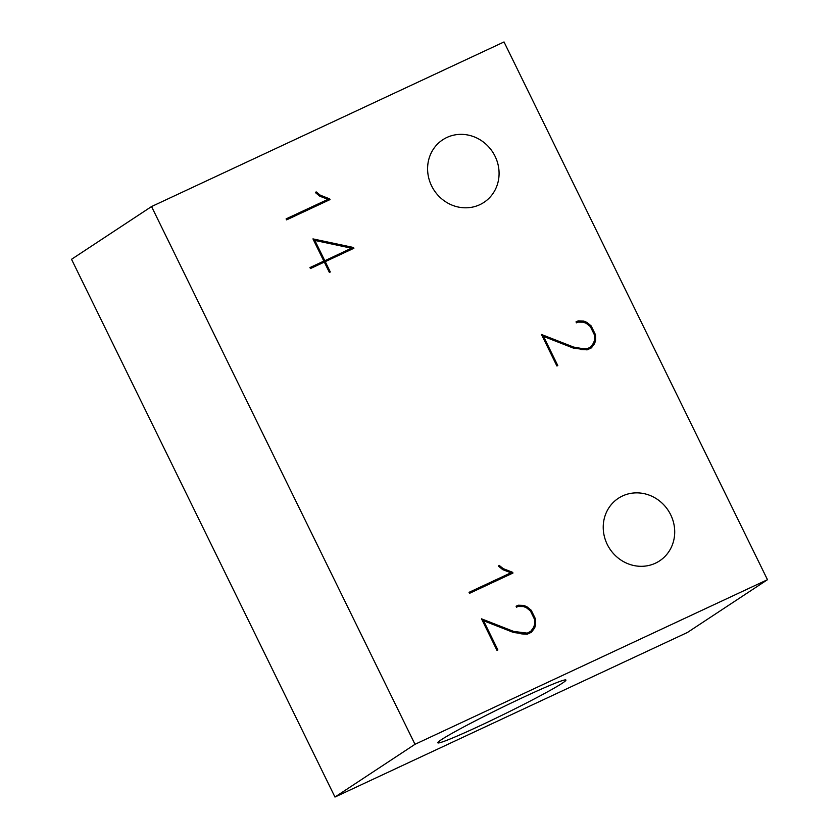 <?xml version="1.0" encoding="UTF-8"?>
<svg xmlns="http://www.w3.org/2000/svg" width="839" height="839" viewBox="0 0 839 839"><rect width="100%" height="100%" fill="white"/><g stroke="black" fill="none" stroke-linecap="round" stroke-linejoin="round"><path stroke-width="1.26" d="M324.766 260.667L314.856 240.436L351.457 248.197L323.193 261.516M313.996 241.003L314.856 240.436M323.267 261.653L351.457 248.197M441.492 739.62A71.325 3.482 153.9 0 0 437.822 742.809A71.325 3.482 153.9 0 0 503.41 714.555A71.325 3.482 153.9 0 0 565.926 680.041A71.325 3.482 153.9 0 0 511.989 702.652A71.325 3.482 153.9 0 0 441.492 739.62M687.456 632.449L334.971 797.05L414.99 744.308L767.475 579.707L687.456 632.449M767.475 579.707L504.029 41.95L151.544 206.551L71.525 259.293L334.971 797.05M522.351 606.482L518.722 606.272M530.311 632.763L533.164 628.946L534.579 624.426L534.537 619.35L530.426 610.939L526.399 607.719L523.463 606.545L516.205 606.471M525.424 634.085L530.772 631.295L525.424 634.085L521.669 633.906M483.128 621.038L482.488 620.787M328.427 200.332L329.696 198.885L330.042 199.577L286.592 219.87L286.109 218.885L327.976 199.336L286.225 219.126M328.196 199.881L327.546 199.619M511.371 573.782L512.65 572.334L512.986 573.027L469.536 593.32L469.053 592.334L510.93 572.785L469.169 592.565M511.15 573.32L510.49 573.068M582.276 322.124L578.648 321.924M590.236 348.416L593.1 344.598L594.515 340.068L594.473 334.992L590.352 326.581L586.325 323.372L583.388 322.186L576.131 322.113M585.36 349.727L590.708 346.947L585.36 349.727L581.595 349.559M543.064 336.68L542.424 336.429M352.275 249.026L351.258 248.334M314.646 240.562L313.681 240.363M324.389 262.219L325.249 261.642L330.304 271.983L329.381 272.413L324.315 262.083L310.44 268.564L309.958 267.578L323.833 261.097L310.073 267.809M151.544 206.551L414.99 744.308M446.872 137.47A37.472 34.965 -123.4 0 1 493.867 154.009A37.472 34.965 -123.4 0 1 483.956 202.367A37.472 34.965 -123.4 0 1 434.141 190.327A37.472 34.965 -123.4 0 1 442.719 139.798A37.472 34.965 -123.4 0 1 446.872 137.47M622.507 495.975A37.472 34.965 -123.4 0 1 669.501 512.524A37.472 34.965 -123.4 0 1 659.59 560.871A37.472 34.965 -123.4 0 1 609.775 548.832A37.472 34.965 -123.4 0 1 618.343 498.303A37.472 34.965 -123.4 0 1 622.507 495.975M512.639 632.145L513.709 631.442L526.923 633.099M482.74 621.29L483.568 620.745L497.863 649.931L496.971 650.351L481.534 618.836L513.709 631.442M520.568 633.718L521.879 632.858M530.772 631.295L533.656 627.362M518.512 606.261L516.551 607.174L516.09 606.23L518.25 605.223L523.609 605.401L526.871 606.702L531.223 610.257L535.597 619.172L535.67 624.677L534.663 627.96L531.475 632.218L527.154 634.242L513.499 632.48L483.568 620.745M516.751 606.209L518.25 605.223M522.11 606.387L523.609 605.401M525.717 607.457L526.871 606.702M530.311 610.855L531.223 610.257M534.548 619.864L535.597 619.172M534.191 625.653L535.67 624.677M533.164 628.946L534.663 627.96M327.976 199.336L319.774 196.19L315.59 192.739L316.125 191.858L320.288 195.193L319.323 195.823M320.288 195.193L329.696 198.885M502.278 569.272L503.243 568.632L512.65 572.334M510.93 572.785L502.718 569.639L498.534 566.178L499.079 565.308L503.243 568.632M542.665 336.942L543.494 336.397L557.799 365.573L556.907 365.993L541.47 334.478L573.635 347.084L572.576 347.786M580.504 349.37L581.805 348.51L586.86 348.741M573.635 347.084L581.805 348.51M590.708 346.947L593.582 343.004M578.438 321.914L576.477 322.826L576.015 321.872L578.186 320.865L583.545 321.043L586.797 322.344L591.159 325.899L595.522 334.813L595.606 340.319L594.599 343.602L591.411 347.87L587.08 349.884L573.425 348.122L543.494 336.397M576.687 321.851L578.186 320.865M582.046 322.029L583.545 321.043M585.653 323.099L586.797 322.344M590.247 326.497L591.159 325.899M594.473 335.506L595.522 334.813M594.127 341.295L595.606 340.319M593.1 344.598L594.599 343.602M352.013 248.491L353.513 247.505L353.89 248.271L325.249 261.642M323.833 261.097L312.957 238.895L353.513 247.505"/></g></svg>
